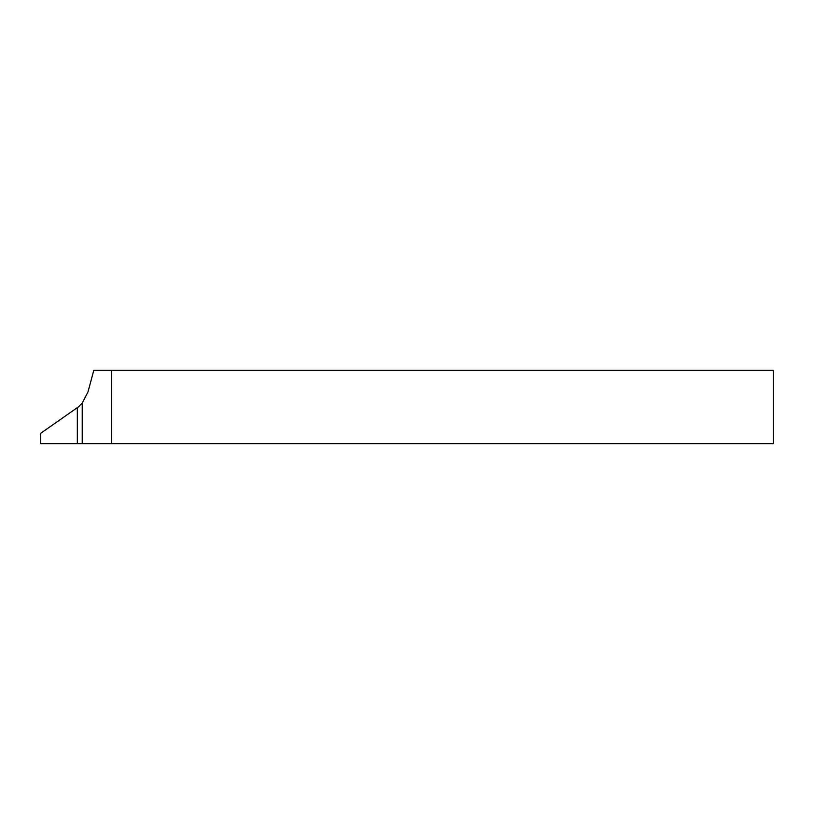 <?xml version="1.0" encoding="UTF-8"?>
<svg xmlns="http://www.w3.org/2000/svg" width="814" height="814" viewBox="0 0 814 814"><rect width="100%" height="100%" fill="white"/><g stroke="black" fill="none" stroke-linecap="round" stroke-linejoin="round"><path stroke-width="1.22" d="M82.234 403.113L77.33 407.875L77.33 443.63L111.538 443.63L111.538 370.37L93.773 370.37L88.014 391.86L82.234 403.113L82.234 443.63M111.538 370.37L773.3 370.37L773.3 443.63L111.538 443.63M77.33 443.63L40.7 443.63L40.7 433.292L79.09 406.41"/></g></svg>
